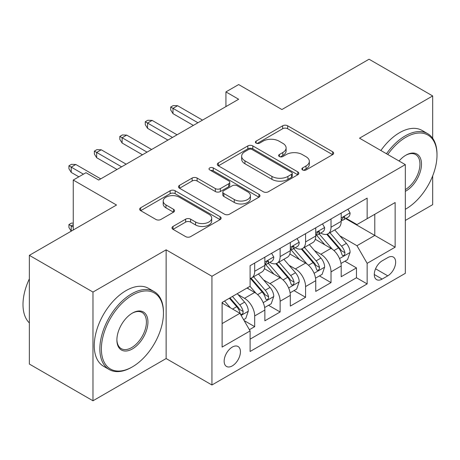 <?xml version="1.0" encoding="UTF-8"?>
<svg xmlns="http://www.w3.org/2000/svg" width="460" height="460" viewBox="0 0 460 460"><rect width="100%" height="100%" fill="white"/><g stroke="black" fill="none" stroke-linecap="round" stroke-linejoin="round"><path stroke-width="0.69" d="M302.594 169.958A2.472 1.426 0 0 0 306.09 169.958L332.626 154.635A3.53 2.041 0 0 0 333.661 153.191A3.53 2.041 0 0 0 332.626 151.748L287.667 125.793A3.53 2.041 0 0 0 282.67 125.793L256.134 141.116A2.472 1.426 0 0 0 255.409 142.123A2.472 1.426 0 0 0 256.134 143.135A2.472 1.426 0 0 0 259.63 143.135L263.068 141.151A11.304 6.526 0 0 1 279.053 141.151L282.796 143.313A11.304 6.526 0 0 1 286.108 147.93A11.304 6.526 0 0 1 282.796 152.542L279.364 154.525A2.472 1.426 0 0 0 278.639 155.537A2.472 1.426 0 0 0 279.364 156.544A2.472 1.426 0 0 0 282.86 156.544L286.292 154.56A11.304 6.526 0 0 1 302.277 154.56L306.026 156.728A11.304 6.526 0 0 1 309.339 161.339A11.304 6.526 0 0 1 306.026 165.956L302.594 167.934A2.472 1.426 0 0 0 301.869 168.946A2.472 1.426 0 0 0 302.594 169.958L302.594 167.934M232.288 365.89A11.517 6.647 120 0 0 239.815 355.747A11.517 6.647 120 0 0 238.05 346.518A11.517 6.647 120 0 0 232.288 347.087A11.517 6.647 120 0 0 224.767 357.236A11.517 6.647 120 0 0 226.533 366.459A11.517 6.647 120 0 0 232.288 365.89M173.023 226.446A3.53 2.041 0 0 0 171.988 227.89A3.53 2.041 0 0 0 173.023 229.333L185.639 236.612A3.53 2.041 0 0 0 190.636 236.612L220.104 219.598A3.53 2.041 0 0 0 221.139 218.155A3.53 2.041 0 0 0 220.104 216.712L175.151 190.756A3.53 2.041 0 0 0 170.154 190.756L140.679 207.77A3.53 2.041 0 0 0 139.644 209.214A3.53 2.041 0 0 0 140.679 210.657L155.917 219.454A3.53 2.041 0 0 0 160.914 219.454L173.523 212.169A3.53 2.041 0 0 0 174.558 210.732A3.53 2.041 0 0 0 173.523 209.288L165.968 204.924A9.447 5.457 0 0 1 163.202 201.066A9.447 5.457 0 0 1 169.033 196.029A9.447 5.457 0 0 1 179.331 197.208L208.932 214.297A9.447 5.457 0 0 1 211.698 218.155A9.447 5.457 0 0 1 205.861 223.198A9.447 5.457 0 0 1 195.569 222.013L190.636 219.167A3.53 2.041 0 0 0 185.639 219.167L173.023 226.446L173.023 229.333M432.676 138.276L432.676 95.945L369.058 59.219L281.911 109.532L238.654 84.559L225.929 91.902L238.654 99.251L98.699 180.05L85.98 172.707L73.255 180.05L73.255 230M92.977 292.065L92.977 400.781L166.129 358.547L166.129 249.832L92.977 292.065L29.36 255.34L116.512 205.022L73.255 180.05M166.129 249.832L211.933 276.276L405.317 164.623L405.317 273.338L211.933 384.991L211.933 276.276M432.676 95.945L359.519 138.184L405.317 164.623M263.315 191.768A3.53 2.041 0 0 0 268.312 191.768L297.781 174.748A3.53 2.041 0 0 0 298.816 173.311A3.53 2.041 0 0 0 297.781 171.867L252.827 145.912A3.53 2.041 0 0 0 247.831 145.912L218.356 162.926A3.53 2.041 0 0 0 217.321 164.369A3.53 2.041 0 0 0 218.356 165.813L263.315 191.768M210.732 170.493A2.472 1.426 0 0 1 213.239 170.838L213.239 167.9L258.945 194.292A3.53 2.041 0 0 1 259.98 195.73A3.53 2.041 0 0 1 258.945 197.173L229.471 214.187A3.53 2.041 0 0 1 224.48 214.187L179.521 188.232L179.521 185.351A3.53 2.041 0 0 0 178.486 186.789A3.53 2.041 0 0 0 179.521 188.232M179.521 185.351L192.13 178.066A3.53 2.041 0 0 1 197.127 178.066L215.361 188.594A3.53 2.041 0 0 0 220.357 188.594L228.723 183.764A3.53 2.041 0 0 0 229.758 182.321A3.53 2.041 0 0 0 228.723 180.878L209.743 169.918A2.472 1.426 0 0 1 209.018 168.912A2.472 1.426 0 0 1 210.542 167.589A2.472 1.426 0 0 1 213.239 167.9M92.977 400.781L29.36 364.055L29.36 255.34M405.317 220.449L432.676 204.66L432.676 175.898M249.4 329.716L254.685 326.669L244.122 320.568M238.113 294.624L244.501 298.31A14.392 8.309 60 0 1 254.685 315.94L264.862 310.063L264.862 320.792L280.128 311.978L268.548 305.291M263.563 279.933L269.951 283.624A14.392 8.309 60 0 1 280.128 301.248L290.306 295.377L290.306 306.101L305.572 297.286L293.998 290.599M289.006 265.242L295.395 268.933A14.392 8.309 60 0 1 305.572 286.563L315.75 280.686L315.75 291.41L331.022 282.595L331.022 271.871A14.392 8.309 -120 0 0 320.839 254.242L314.45 250.55M319.441 275.908L331.022 282.595M264.862 310.063A14.392 8.309 -120 0 0 254.685 292.439L247.049 288.029M290.306 295.377A14.392 8.309 -120 0 0 280.128 277.748L264.391 268.663M315.75 280.686A14.392 8.309 -120 0 0 305.572 263.057L289.834 253.972M387.763 257.617L382.162 260.849A11.155 6.44 120 0 0 374.877 270.681A11.155 6.44 120 0 0 376.585 279.623A11.155 6.44 120 0 0 382.162 279.07L387.763 275.839A11.155 6.44 120 0 0 395.048 266.006A11.155 6.44 120 0 0 393.34 257.065A11.155 6.44 120 0 0 387.763 257.617M222.111 323.581L239.924 313.3L250.102 330.924L250.102 351.492L367.149 283.918L367.149 263.35L356.971 245.72L339.9 235.859M250.102 330.924L222.111 347.087L222.111 302.427L250.102 286.264L250.102 265.696L367.149 198.122L367.149 218.69L395.14 202.526L395.14 247.187L367.149 263.35M269.819 262.39L269.951 262.464A14.392 8.309 60 0 0 277.144 263.177L287.327 257.301A14.392 8.309 -120 0 0 290.306 250.711L290.306 242.489M295.262 247.698L295.395 247.773A14.392 8.309 60 0 0 302.594 248.486L312.771 242.61A14.392 8.309 -120 0 0 315.75 236.02L315.75 227.798M250.102 339.152L356.466 277.748L356.466 267.904L341.199 276.719L341.199 265.995A14.392 8.309 -120 0 0 331.022 248.365L315.284 239.28M320.706 233.007L320.839 233.088A14.392 8.309 -120 0 0 328.037 233.795A14.392 8.309 -120 0 0 331.022 227.211L331.022 218.983M328.037 233.795L338.215 227.924A14.392 8.309 -120 0 0 341.199 221.335L341.199 213.106M254.685 263.051L254.685 271.279A14.392 8.309 60 0 1 251.7 277.869A14.392 8.309 60 0 1 250.102 278.45M251.7 277.869L261.878 271.992A14.392 8.309 -120 0 0 264.862 265.403L264.862 257.18M280.128 248.365L280.128 256.588A14.392 8.309 60 0 1 277.144 263.177M305.572 233.674L305.572 241.897A14.392 8.309 60 0 1 302.594 248.486M305.572 286.563L305.572 297.286M280.128 301.248L280.128 311.978M254.685 315.94L254.685 326.669M239.924 313.3L222.111 303.013M356.971 245.72L374.785 235.434L374.785 214.279L395.14 202.526M345.644 218.609L395.14 247.187M346.156 218.316L356.971 224.566L367.149 218.69M166.129 358.547L211.933 384.991M225.929 91.902L225.929 106.593M344.885 261.217L356.466 267.904M356.466 277.748L367.149 283.918M303.577 170.303L306.026 168.895A11.304 6.526 0 0 0 309.339 164.277L309.339 161.339M286.108 147.93L286.108 150.868A11.304 6.526 0 0 1 282.796 155.48L280.353 156.894M332.58 154.663L287.667 128.731A3.53 2.041 0 0 0 282.67 128.731L257.123 143.485M297.735 174.777L252.827 148.85A3.53 2.041 0 0 0 247.831 148.85L218.402 165.836M291.542 174.317A2.472 1.426 0 0 0 292.261 173.311A2.472 1.426 0 0 0 291.542 172.299L252.074 149.517A2.472 1.426 0 0 0 248.578 149.517L244.956 151.605A11.304 6.526 0 0 0 241.649 156.222A11.304 6.526 0 0 0 244.956 160.833L271.935 176.41A11.304 6.526 0 0 0 287.92 176.41L291.542 174.317L291.542 177.255A2.472 1.426 0 0 0 292.261 176.249L292.261 173.311M241.649 156.222L241.649 159.16A11.304 6.526 0 0 0 244.956 163.771L244.956 160.833M291.542 177.255L287.92 179.348A11.304 6.526 0 0 1 271.935 179.348L244.956 163.771M179.567 188.261L192.13 181.004L192.13 178.066M229.758 182.321L229.758 185.259A3.53 2.041 0 0 1 228.723 186.702L220.357 191.532A3.53 2.041 0 0 1 215.361 191.532L197.127 181.004A3.53 2.041 0 0 0 192.13 181.004M213.239 170.838L258.899 197.202M234.278 199.519A9.447 5.457 0 0 0 244.576 200.698A9.447 5.457 0 0 0 250.412 195.661A9.447 5.457 0 0 0 247.641 191.803L237.216 185.782A3.53 2.041 0 0 0 232.219 185.782L223.853 190.612A3.53 2.041 0 0 0 222.818 192.056A3.53 2.041 0 0 0 223.853 193.499L234.278 199.519L234.278 202.458A9.447 5.457 0 0 0 244.576 203.636A9.447 5.457 0 0 0 250.412 198.599L250.412 195.661M222.818 192.056L222.818 194.994A3.53 2.041 0 0 0 223.853 196.437L223.853 193.499M234.278 202.458L223.853 196.437M211.698 218.155L211.698 221.093A9.447 5.457 0 0 1 205.861 226.136A9.447 5.457 0 0 1 195.569 224.952L190.636 222.105A3.53 2.041 0 0 0 185.639 222.105L173.075 229.356M163.202 201.066L163.202 204.004A9.447 5.457 0 0 0 165.968 207.862L165.968 204.924M173.477 212.198L165.968 207.862M220.058 219.627L175.151 193.695A3.53 2.041 0 0 0 170.154 193.695L140.725 210.686M340.981 263.471L347.559 259.676L350.1 252.327A9.533 5.508 -120 0 0 346.391 243.374L334.765 229.914M332.43 249.297L319.148 233.91M324.869 244.812L317.159 235.888A22.851 13.191 -120 0 0 316.451 235.089M326.744 234.312L338.502 247.928A9.533 5.508 60 0 1 341.901 254.501L342.596 255.628L343.884 255.449L344.747 254.403L344.954 252.736A9.533 5.508 -120 0 0 341.556 246.169L329.929 232.708M327.434 234.094L340.066 248.722A4.859 2.806 60 0 1 341.291 250.625L344.954 252.736M347.938 209.214L350.1 212.957A9.533 5.508 60 0 1 348.128 217.177L343.292 219.966A9.533 5.508 -120 0 0 344.954 217.77L344.753 216.924L343.562 217.16L341.901 219.535A9.533 5.508 60 0 1 341.199 220.892M341.516 220.415L341.556 220.415A9.533 5.508 -120 0 0 343.292 219.966M197.938 122.757L173 108.359L173 113.649L170.712 109.974L170.712 107.036L173 108.359L177.583 105.714L202.521 120.112M173 113.649L193.355 125.402M170.712 107.036L173.259 105.57L177.583 105.714M405.317 209.277A43.901 25.346 120 0 0 405.956 208.92L405.956 208.92A43.901 25.346 120 0 0 437 155.152A43.901 25.346 120 0 0 405.956 137.224A43.901 25.346 120 0 0 387.786 154.502M405.956 208.92L405.317 209.288L405.956 208.92M386.475 153.743A44.982 25.973 -60 0 1 405.191 135.907A44.982 25.973 -60 0 1 427.685 133.676A44.982 25.973 -60 0 1 437 154.267L437 155.152M399.05 161.006A21.953 12.673 -60 0 1 405.956 155.152A21.953 12.673 -60 0 1 421.481 164.111A21.953 12.673 -60 0 1 405.956 190.998A21.953 12.673 -60 0 1 405.317 191.348M380.874 150.512A44.982 25.973 -60 0 1 399.596 132.67A44.982 25.973 -60 0 1 422.084 130.445L427.685 133.676M405.317 189.6A20.872 12.052 120 0 0 418.853 171.201A20.872 12.052 120 0 0 415.627 154.554A20.872 12.052 120 0 0 405.57 155.376M131.652 367.287L132.417 366.844A43.901 25.346 120 0 0 163.461 313.076A43.901 25.346 120 0 0 132.417 295.153A43.901 25.346 120 0 0 101.373 348.921A43.901 25.346 120 0 0 132.417 366.844L131.652 367.287A44.982 25.973 -60 0 1 109.164 369.512A44.982 25.973 -60 0 1 102.269 333.471A44.982 25.973 -60 0 1 131.652 293.831A44.982 25.973 -60 0 1 154.146 291.605A44.982 25.973 -60 0 1 163.461 312.196L163.461 313.076M132.417 348.921A21.953 12.673 -60 0 1 116.892 339.963A21.953 12.673 -60 0 1 132.417 313.076L132.417 313.076A21.953 12.673 -60 0 1 147.936 322.04A21.953 12.673 -60 0 1 132.417 348.921M116.897 339.514A20.872 12.052 120 0 0 121.216 348.634A20.872 12.052 120 0 0 131.652 347.599A20.872 12.052 120 0 0 145.285 329.21A20.872 12.052 120 0 0 142.088 312.484A20.872 12.052 120 0 0 132.031 313.306M109.164 369.512L103.563 366.281A44.982 25.973 -60 0 1 96.669 330.24A44.982 25.973 -60 0 1 126.057 290.599A44.982 25.973 -60 0 1 148.545 288.374L154.146 291.605M29.36 322.92A44.982 25.973 -60 0 1 29.36 278.846M315.537 278.162L322.115 274.367L324.656 267.018A9.533 5.508 -120 0 0 320.942 258.066L309.315 244.605M306.987 263.983L293.698 248.601M299.425 259.503L291.715 250.579A22.851 13.191 -120 0 0 291.007 249.78M301.294 249.004L313.053 262.62A9.533 5.508 60 0 1 316.457 269.192L317.147 270.319L318.435 270.141L319.297 269.089L319.51 267.427A9.533 5.508 -120 0 0 316.106 260.86L304.48 247.399M301.99 248.785L314.623 263.413A4.859 2.806 60 0 1 315.847 265.311L319.51 267.427M290.093 292.853L296.666 289.058L299.213 281.71A9.533 5.508 -120 0 0 295.498 272.757L283.872 259.296M281.543 278.674L268.255 263.292M273.982 274.195L266.271 265.265A22.851 13.191 -120 0 0 265.558 264.471M275.851 263.695L287.609 277.311A9.533 5.508 60 0 1 291.007 283.883L291.703 285.01L292.991 284.832L293.854 283.78L294.061 282.118A9.533 5.508 -120 0 0 290.662 275.551L279.036 262.091M276.54 263.476L289.179 278.104A4.859 2.806 60 0 1 290.404 280.002L294.061 282.118M264.644 307.544L271.222 303.749L273.763 296.401A9.533 5.508 -120 0 0 270.055 287.448L258.428 273.987M256.094 293.365L250.01 286.321M248.532 288.886L247.543 287.741M250.407 278.386L262.165 292.002A9.533 5.508 60 0 1 265.564 298.574L266.26 299.702L267.548 299.523L268.41 298.471L268.617 296.809A9.533 5.508 -120 0 0 265.219 290.243L253.592 276.782M251.097 278.168L263.729 292.796A4.859 2.806 60 0 1 264.954 294.693L268.617 296.809M243.616 319.688L245.778 318.441L248.319 311.092A9.533 5.508 -120 0 0 244.605 302.139L237.285 293.664M230.454 307.832L224.566 301.012M223.088 303.577L222.111 302.444M229.396 298.218L236.716 306.693A9.533 5.508 60 0 1 240.12 313.26L240.81 314.393L242.098 314.214L242.96 313.162L243.173 311.5A9.533 5.508 -120 0 0 239.769 304.928L232.449 296.459M229.988 297.879L238.286 307.487A4.859 2.806 60 0 1 239.51 309.384L243.173 311.5M73.255 224.71L71.219 225.889L73.255 227.062M68.931 224.566L71.219 225.889L71.219 231.173L68.931 227.505L68.931 224.566L71.472 223.094L73.255 223.157M322.494 223.905L324.656 227.648A9.533 5.508 60 0 1 322.684 231.869L317.848 234.657A9.533 5.508 -120 0 0 319.51 232.461L319.309 231.616L318.113 231.851L316.457 234.226A9.533 5.508 60 0 1 315.75 235.583M316.072 235.106L316.106 235.106A9.533 5.508 -120 0 0 317.848 234.657M172.494 137.448L147.556 123.05L147.556 128.34L145.268 124.666L145.268 121.727L147.556 123.05L152.139 120.405L177.071 134.803M147.556 128.34L167.911 140.093M145.268 121.727L147.809 120.261L152.139 120.405M297.051 238.596L299.213 242.339A9.533 5.508 60 0 1 297.235 246.56L292.405 249.349A9.533 5.508 -120 0 0 294.061 247.152L293.859 246.307L292.669 246.543L291.007 248.917A9.533 5.508 60 0 1 290.306 250.274M290.622 249.797L290.662 249.797A9.533 5.508 -120 0 0 292.405 249.349M147.045 152.139L122.113 137.741L122.113 143.031L119.818 139.357L119.818 136.419L122.113 137.741L126.69 135.096L151.627 149.494M122.113 143.031L142.468 154.784M119.818 136.419L122.366 134.947L126.69 135.096M271.601 253.282L273.763 257.031A9.533 5.508 60 0 1 271.791 261.251L266.955 264.04A9.533 5.508 -120 0 0 268.617 261.843L268.416 260.998L267.226 261.234L265.564 263.609A9.533 5.508 60 0 1 264.862 264.966M265.178 264.488L265.219 264.488A9.533 5.508 -120 0 0 266.955 264.04M121.601 166.83L96.663 152.433L96.663 157.722L94.375 154.048L94.375 151.11L96.663 152.433L101.246 149.787L126.184 164.185M96.663 157.722L117.024 169.475M94.375 151.11L96.922 149.638L101.246 149.787M83.432 174.173L71.219 167.124L71.219 172.414L68.931 168.739L68.931 165.801L71.219 167.124L75.802 164.479L100.734 178.877M71.219 172.414L78.855 176.818M68.931 165.801L71.472 164.329L75.802 164.479M244.501 298.31L254.685 292.439M269.951 283.624L280.128 277.748M295.395 268.933L305.572 263.057M320.839 254.242L331.022 248.365M331.022 227.211L341.199 221.335M254.685 271.279L264.862 265.403M280.128 256.588L290.306 250.711M305.572 241.897L315.75 236.02M331.022 271.871L341.199 265.995M375.561 268.789L387.763 275.839M374.279 274.517L382.162 279.07M306.026 168.895L306.026 165.956M279.364 156.544L279.364 154.525M282.796 155.48L282.796 152.542M256.134 143.135L256.134 141.116M282.67 128.731L282.67 125.793M287.667 128.731L287.667 125.793M332.626 154.635L332.626 151.748M218.356 165.813L218.356 162.926M247.831 148.85L247.831 145.912M252.827 148.85L252.827 145.912M297.781 174.748L297.781 171.867M271.935 179.348L271.935 176.41M287.92 179.348L287.92 176.41M197.127 181.004L197.127 178.066M215.361 191.532L215.361 188.594M220.357 191.532L220.357 188.594M228.723 186.702L228.723 183.764M258.945 197.173L258.945 194.292M185.639 222.105L185.639 219.167M190.636 222.105L190.636 219.167M195.569 224.952L195.569 222.013M173.523 212.169L173.523 209.288M140.679 210.657L140.679 207.77M170.154 193.695L170.154 190.756M175.151 193.695L175.151 190.756M220.104 219.598L220.104 216.712M339.532 258.583L350.037 252.511M341.556 246.169L346.391 243.374M333.954 250.556L338.502 247.928M350.037 212.848L341.199 217.954M343.723 217.062L344.954 217.77M314.082 273.274L324.593 267.202M316.106 260.86L320.942 258.066M308.505 265.248L313.053 262.62M288.638 287.966L299.149 281.894M290.662 275.551L295.498 272.757M283.061 279.939L287.609 277.311M263.195 302.657L273.7 296.585M265.219 290.243L270.055 287.448M257.617 294.63L262.165 292.002M241.132 315.393L248.256 311.276M239.769 304.928L244.605 302.139M232.599 309.068L236.716 306.693M324.593 227.539L315.75 232.645M318.28 231.754L319.51 232.461M299.149 242.23L290.306 247.336M292.83 246.445L294.061 247.152M273.7 256.921L264.862 262.027M267.386 261.136L268.617 261.843"/></g></svg>

